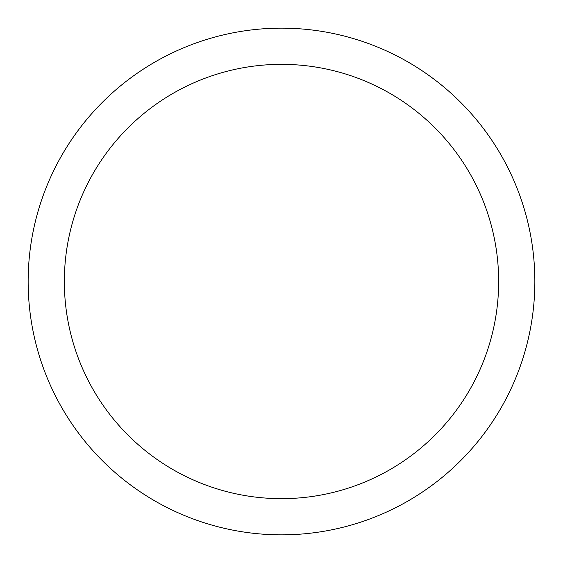 <?xml version="1.0" encoding="UTF-8"?>
<svg xmlns="http://www.w3.org/2000/svg" width="563" height="563" viewBox="0 0 563 563"><rect width="100%" height="100%" fill="white"/><g stroke="black" fill="none" stroke-linecap="round" stroke-linejoin="round"><path stroke-width="0.84" d="M281.5 28.15A253.35 253.35 0 0 1 534.85 281.5A253.35 253.35 0 0 1 281.5 534.85A253.35 253.35 0 0 1 28.15 281.5A253.35 253.35 0 0 1 281.5 28.15M281.5 498.656A217.156 217.156 0 0 1 64.344 281.5A217.156 217.156 0 0 1 281.5 64.344A217.156 217.156 0 0 1 498.656 281.5A217.156 217.156 0 0 1 281.5 498.656"/></g></svg>
